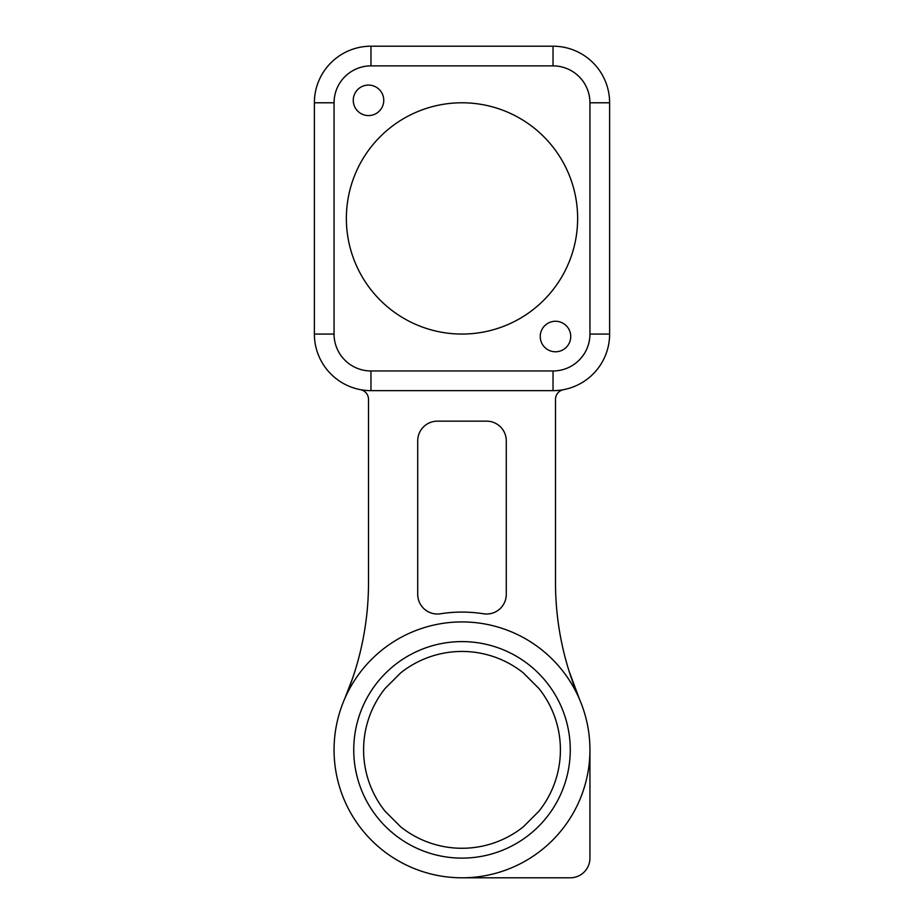<?xml version="1.0" encoding="UTF-8"?>
<svg xmlns="http://www.w3.org/2000/svg" width="924" height="924" viewBox="0 0 924 924"><rect width="100%" height="100%" fill="white"/><g stroke="black" fill="none" stroke-linecap="round" stroke-linejoin="round"><path stroke-width="1.39" d="M314.379 334.061L314.379 102.783A56.583 56.583 0 0 1 370.963 46.2L553.037 46.2A56.583 56.583 0 0 1 609.621 102.783L609.621 334.061A56.583 56.583 0 0 1 553.037 390.644L370.963 390.644A56.583 56.583 0 0 1 314.379 334.061L334.061 334.061A36.902 36.902 0 0 0 370.963 370.963L553.037 370.963A36.902 36.902 0 0 0 589.939 334.061L589.939 102.783A36.902 36.902 0 0 0 553.037 65.881L370.963 65.881A36.902 36.902 0 0 0 334.061 102.783L334.061 334.061A36.902 36.902 0 0 0 370.963 370.963L370.963 390.644A56.583 56.583 0 0 1 314.379 334.061M367.359 390.529L364.229 390.251M555.497 582.628L555.497 399.341A9.841 9.841 0 0 1 563.513 389.674L563.513 389.674A9.841 9.841 0 0 0 555.497 399.341L555.497 582.628A295.241 295.241 0 0 0 579.521 699.306L569.103 671.228L579.521 699.306M352.344 678.978L344.479 699.306A295.241 295.241 0 0 0 368.503 582.628L368.503 399.341A9.841 9.841 0 0 0 360.487 389.674A9.841 9.841 0 0 1 368.503 399.341L368.503 582.628M506.283 594.328L506.283 440.84A19.681 19.681 0 0 0 486.602 421.159L437.399 421.159A19.681 19.681 0 0 0 417.717 440.84L417.717 594.328A19.681 19.681 0 0 0 440.471 613.779A137.78 137.78 0 0 1 483.529 613.779A19.681 19.681 0 0 0 506.283 594.328M344.479 699.306L348.325 689.916M348.81 688.646L352.056 679.798M354.897 671.228L355.624 668.884M589.939 749.861A127.939 127.939 0 0 1 462 877.8A127.939 127.939 0 0 1 334.061 749.861A127.939 127.939 0 0 1 462 621.921A127.939 127.939 0 0 1 589.939 749.861L589.939 858.119A19.681 19.681 0 0 1 570.258 877.8L462 877.8M498.452 877.8L502.945 877.8M509.401 877.8L570.258 877.8M462 858.119A108.258 108.258 0 0 1 353.742 749.861A108.258 108.258 0 0 1 462 641.602A108.258 108.258 0 0 1 570.258 749.861A108.258 108.258 0 0 1 462 858.119M400.693 826.841A98.418 98.418 0 0 0 523.307 826.841L538.981 811.168A98.418 98.418 0 0 0 538.981 688.553L523.307 672.88A98.418 98.418 0 0 0 400.693 672.88L385.019 688.553A98.418 98.418 0 0 0 385.019 811.168L400.693 826.841L385.019 811.168M538.981 811.168L523.307 826.841M523.307 672.88L538.981 688.553M385.019 688.553L400.693 672.88M565.396 658.442L567.059 664.46M568.814 670.316L569.103 671.228M488.23 613.952L489.212 613.848M434.788 613.848L435.447 613.917M368.503 115.581A15.258 15.258 0 0 0 383.76 100.323A15.258 15.258 0 0 0 368.503 85.077A15.258 15.258 0 0 0 353.257 100.323A15.258 15.258 0 0 0 368.503 115.581M555.497 351.778A15.258 15.258 0 0 0 570.743 336.521A15.258 15.258 0 0 0 555.497 321.263A15.258 15.258 0 0 0 540.24 336.521A15.258 15.258 0 0 0 555.497 351.778M462 102.783A115.639 115.639 0 0 0 346.361 218.422A115.639 115.639 0 0 0 462 334.061A115.639 115.639 0 0 0 577.639 218.422A115.639 115.639 0 0 0 462 102.783M314.379 102.783A56.583 56.583 0 0 1 370.963 46.2L370.963 65.881A36.902 36.902 0 0 0 334.061 102.783L314.379 102.783M553.037 46.2A56.583 56.583 0 0 1 609.621 102.783L589.939 102.783A36.902 36.902 0 0 0 553.037 65.881L553.037 46.2M589.939 334.061L609.621 334.061A56.583 56.583 0 0 1 553.037 390.644L553.037 370.963M555.497 399.341A9.841 9.841 0 0 1 563.513 389.674L563.201 389.732M568.895 670.558L568.699 669.958M566.966 664.125L566.285 661.734M440.471 613.779L439.639 613.883"/></g></svg>
